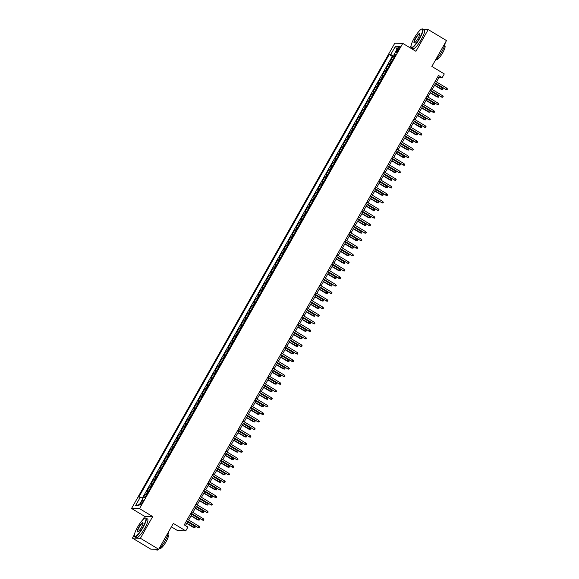 <?xml version="1.0" encoding="UTF-8"?>
<svg xmlns="http://www.w3.org/2000/svg" width="579" height="579" viewBox="0 0 579 579"><rect width="100%" height="100%" fill="white"/><g stroke="black" fill="none" stroke-linecap="round" stroke-linejoin="round"><path stroke-width="0.87" d="M142.412 502.579A2.794 0.601 -59 0 0 143.158 500.169A2.794 0.601 -59 0 0 141.03 502.55A2.794 0.601 -59 0 0 140.277 504.96A2.794 0.601 -59 0 0 142.412 502.579M171.37 526.861L177.775 530.719L185.765 530.878L187.9 527.1L184.245 524.9L438.498 75.509L442.153 77.709L444.288 73.931L431.862 66.447L446.496 40.581L428.214 29.58L423.51 29.486M134.386 534.634L132.425 538.108L150.706 549.102L158.697 549.268L140.407 538.267L152.697 516.555L139.532 508.63L131.542 508.471L144.707 516.388L142.76 519.841M139.532 508.63L402.76 43.374L394.777 43.215L131.542 508.471M420.984 29.435L420.224 29.42L419.449 30.788M411.076 45.582L409.896 47.666M132.425 538.108L140.407 538.267M391.86 61.142A3.496 0.42 -150.5 0 0 391.223 60.969L390.434 60.954L393.003 56.424L394.14 57.104M390.152 64.16A3.496 0.42 -150.5 0 0 389.515 63.994L388.726 63.972L389.87 64.66M388.726 63.972L386.164 68.503L386.953 68.525A3.496 0.42 -150.5 0 1 387.583 68.691M383.312 76.247A3.496 0.42 -150.5 0 0 382.676 76.073L381.887 76.059L384.456 71.528L385.592 72.216M379.035 83.796A3.496 0.42 -150.5 0 0 378.405 83.629L377.617 83.615L380.179 79.077L381.322 79.764M374.765 91.352A3.496 0.42 -150.5 0 0 374.128 91.178L373.346 91.164L375.909 86.633L377.045 87.32M370.495 98.9A3.496 0.42 -150.5 0 0 369.858 98.734L369.069 98.72L371.631 94.189L372.775 94.869M366.218 106.456A3.496 0.42 -150.5 0 0 365.588 106.29L364.799 106.268L367.361 101.738L368.497 102.425M361.947 114.012A3.496 0.42 -150.5 0 0 361.31 113.839L360.522 113.824L363.091 109.293L364.227 109.974M357.67 121.561A3.496 0.42 -150.5 0 0 357.04 121.395L356.251 121.373L358.814 116.842L359.957 117.53M353.4 129.117A3.496 0.42 -150.5 0 0 352.763 128.943L351.974 128.929L354.543 124.398L355.68 125.086M349.123 136.666A3.496 0.42 -150.5 0 0 348.493 136.499L347.704 136.485L350.266 131.947L351.41 132.634M344.852 144.222A3.496 0.42 -150.5 0 0 344.216 144.048L343.434 144.033L345.996 139.503L347.132 140.19M340.582 151.778A3.496 0.42 -150.5 0 0 339.945 151.604L339.156 151.589L341.719 147.059L342.862 147.739M336.305 159.326A3.496 0.42 -150.5 0 0 335.675 159.16L334.886 159.138L337.448 154.607L338.585 155.295M332.035 166.882A3.496 0.42 -150.5 0 0 331.398 166.709L330.609 166.694L333.178 162.163L334.315 162.844M327.757 174.431A3.496 0.42 -150.5 0 0 327.128 174.265L326.339 174.25L328.901 169.712L330.044 170.4M323.487 181.987A3.496 0.42 -150.5 0 0 322.85 181.813L322.062 181.799L324.631 177.268L325.767 177.956M319.21 189.536A3.496 0.42 -150.5 0 0 318.58 189.369L317.791 189.355L320.353 184.824L321.497 185.504M314.94 197.092A3.496 0.42 -150.5 0 0 314.303 196.918L313.521 196.903L316.083 192.373L317.22 193.06M310.67 204.648A3.496 0.42 -150.5 0 0 310.033 204.474L309.244 204.459L311.806 199.929L312.95 200.609M306.392 212.196A3.496 0.42 -150.5 0 0 305.763 212.03L304.974 212.008L307.536 207.477L308.672 208.165M302.122 219.752A3.496 0.42 -150.5 0 0 301.485 219.579L300.696 219.564L303.266 215.033L304.402 215.721M297.845 227.301A3.496 0.42 -150.5 0 0 297.215 227.134L296.426 227.12L298.988 222.582L300.132 223.27M293.575 234.857A3.496 0.42 -150.5 0 0 292.938 234.683L292.149 234.669L294.718 230.138L295.855 230.826M289.297 242.406A3.496 0.42 -150.5 0 0 288.668 242.239L287.879 242.225L290.441 237.694L291.584 238.374M285.027 249.962A3.496 0.42 -150.5 0 0 284.39 249.788L283.609 249.773L286.171 245.243L287.307 245.93M280.757 257.517A3.496 0.42 -150.5 0 0 280.12 257.344L279.331 257.329L281.893 252.799L283.037 253.479M276.48 265.066A3.496 0.42 -150.5 0 0 275.85 264.9L275.061 264.878L277.623 260.347L278.76 261.035M272.21 272.622A3.496 0.42 -150.5 0 0 271.573 272.448L270.784 272.434L273.353 267.903L274.489 268.591M267.932 280.171A3.496 0.42 -150.5 0 0 267.303 280.004L266.514 279.99L269.076 275.452L270.219 276.14M263.662 287.727A3.496 0.42 -150.5 0 0 263.025 287.553L262.236 287.539L264.806 283.008L265.942 283.696M259.385 295.276A3.496 0.42 -150.5 0 0 258.755 295.109L257.966 295.095L260.528 290.564L261.672 291.244M255.115 302.831A3.496 0.42 -150.5 0 0 254.485 302.665L253.696 302.643L256.258 298.113L257.394 298.8M250.845 310.387A3.496 0.42 -150.5 0 0 250.208 310.214L249.419 310.199L251.981 305.669L253.124 306.349M246.567 317.936A3.496 0.42 -150.5 0 0 245.937 317.77L245.149 317.748L247.711 313.217L248.847 313.905M242.297 325.492A3.496 0.42 -150.5 0 0 241.66 325.318L240.871 325.304L243.441 320.773L244.577 321.461M238.02 333.041A3.496 0.42 -150.5 0 0 237.39 332.874L236.601 332.86L239.163 328.322L240.307 329.01M233.75 340.597A3.496 0.42 -150.5 0 0 233.113 340.423L232.331 340.409L234.893 335.878L236.029 336.565M229.472 348.145A3.496 0.42 -150.5 0 0 228.843 347.979L228.054 347.965L230.616 343.434L231.759 344.114M225.202 355.701A3.496 0.42 -150.5 0 0 224.572 355.535L223.784 355.513L226.346 350.983L227.482 351.67M220.932 363.257A3.496 0.42 -150.5 0 0 220.295 363.084L219.506 363.069L222.068 358.539L223.212 359.219M216.655 370.806A3.496 0.42 -150.5 0 0 216.025 370.64L215.236 370.625L217.798 366.087L218.934 366.775M212.384 378.362A3.496 0.42 -150.5 0 0 211.748 378.188L210.959 378.174L213.528 373.643L214.664 374.331M208.107 385.911A3.496 0.42 -150.5 0 0 207.477 385.744L206.689 385.73L209.251 381.199L210.394 381.879M203.837 393.467A3.496 0.42 -150.5 0 0 203.2 393.293L202.418 393.279L204.98 388.748L206.117 389.435M199.56 401.023A3.496 0.42 -150.5 0 0 198.93 400.849L198.141 400.834L200.703 396.304L201.847 396.984M195.289 408.571A3.496 0.42 -150.5 0 0 194.66 408.405L193.871 408.383L196.433 403.853L197.569 404.54M191.019 416.127A3.496 0.42 -150.5 0 0 190.382 415.954L189.594 415.939L192.156 411.408L193.299 412.089M186.742 423.676A3.496 0.42 -150.5 0 0 186.112 423.51L185.323 423.495L187.886 418.957L189.022 419.645M182.472 431.232A3.496 0.42 -150.5 0 0 181.835 431.058L181.046 431.044L183.615 426.513L184.752 427.201M178.194 438.781A3.496 0.42 -150.5 0 0 177.565 438.614L176.776 438.6L179.338 434.069L180.482 434.749M173.924 446.337A3.496 0.42 -150.5 0 0 173.287 446.163L172.506 446.148L175.068 441.618L176.204 442.305M169.647 453.893A3.496 0.42 -150.5 0 0 169.017 453.719L168.228 453.704L170.791 449.174L171.934 449.854M165.377 461.441A3.496 0.42 -150.5 0 0 164.747 461.275L163.958 461.253L166.52 456.722L167.657 457.41M161.107 468.997A3.496 0.42 -150.5 0 0 160.47 468.824L159.681 468.809L162.25 464.278L163.387 464.966M156.829 476.546A3.496 0.42 -150.5 0 0 156.2 476.379L155.411 476.365L157.973 471.827L159.109 472.515M152.559 484.102A3.496 0.42 -150.5 0 0 151.922 483.928L151.133 483.914L153.703 479.383L154.839 480.071M148.282 491.651A3.496 0.42 -150.5 0 0 147.652 491.484L146.863 491.47L149.425 486.939L150.569 487.619M397.911 48.549L396.97 50.207A2.707 0.586 -59 0 0 396.246 52.544A2.707 0.586 -59 0 0 398.309 50.235L399.249 48.571A2.707 0.586 -59 0 0 399.98 46.24A2.707 0.586 -59 0 0 397.911 48.549L398.924 49.157M146.574 494.676A3.496 0.42 29.5 0 0 145.944 494.502L145.155 494.488L143.592 497.252L145.097 497.289L395.508 54.687L393.995 54.658L395.03 55.533M143.585 497.252L138.888 505.561L135.609 505.496L140.306 497.187L138.794 497.158L389.204 54.556L390.716 54.592L395.414 46.284L398.699 46.349L393.995 54.658M393.003 56.424L392.28 56.409L142.354 498.15M149.425 486.939L150.214 486.953A3.496 0.42 29.5 0 1 150.851 487.12M153.703 479.383L154.492 479.398A3.496 0.42 29.5 0 1 155.121 479.571M157.973 471.827L158.762 471.849A3.496 0.42 29.5 0 1 159.391 472.015M162.25 464.278L163.032 464.293A3.496 0.42 29.5 0 1 163.669 464.467M166.52 456.722L167.309 456.737A3.496 0.42 29.5 0 1 167.939 456.911M170.791 449.174L171.579 449.188A3.496 0.42 29.5 0 1 172.216 449.355M175.068 441.618L175.857 441.632A3.496 0.42 29.5 0 1 176.486 441.806M179.338 434.069L180.127 434.084A3.496 0.42 29.5 0 1 180.764 434.25M183.615 426.513L184.404 426.528A3.496 0.42 29.5 0 1 185.034 426.701M187.886 418.957L188.674 418.979A3.496 0.42 29.5 0 1 189.304 419.145M192.156 411.408L192.945 411.423A3.496 0.42 29.5 0 1 193.581 411.597M196.433 403.853L197.222 403.867A3.496 0.42 29.5 0 1 197.852 404.041M200.703 396.304L201.492 396.318A3.496 0.42 29.5 0 1 202.129 396.485M204.98 388.748L205.769 388.762A3.496 0.42 29.5 0 1 206.399 388.936M209.251 381.199L210.039 381.214A3.496 0.42 29.5 0 1 210.676 381.38M213.528 373.643L214.31 373.658A3.496 0.42 29.5 0 1 214.947 373.831M217.798 366.087L218.587 366.109A3.496 0.42 29.5 0 1 219.217 366.275M222.068 358.539L222.857 358.553A3.496 0.42 29.5 0 1 223.494 358.727M226.346 350.983L227.134 350.997A3.496 0.42 29.5 0 1 227.764 351.171M230.616 343.434L231.405 343.448A3.496 0.42 29.5 0 1 232.041 343.615M234.893 335.878L235.682 335.892A3.496 0.42 29.5 0 1 236.312 336.066M239.163 328.322L239.952 328.344A3.496 0.42 29.5 0 1 240.589 328.51M243.441 320.773L244.222 320.788A3.496 0.42 29.5 0 1 244.859 320.961M247.711 313.217L248.5 313.239A3.496 0.42 29.5 0 1 249.129 313.405M251.981 305.669L252.77 305.683A3.496 0.42 29.5 0 1 253.407 305.85M256.258 298.113L257.047 298.127A3.496 0.42 29.5 0 1 257.677 298.301M260.528 290.564L261.317 290.578A3.496 0.42 29.5 0 1 261.954 290.745M264.806 283.008L265.595 283.022A3.496 0.42 29.5 0 1 266.224 283.196M269.076 275.452L269.865 275.474A3.496 0.42 29.5 0 1 270.502 275.64M273.353 267.903L274.135 267.918A3.496 0.42 29.5 0 1 274.772 268.091M277.623 260.347L278.412 260.362A3.496 0.42 29.5 0 1 279.042 260.536M281.893 252.799L282.682 252.813A3.496 0.42 29.5 0 1 283.319 252.98M286.171 245.243L286.96 245.257A3.496 0.42 29.5 0 1 287.589 245.431M290.441 237.694L291.23 237.708A3.496 0.42 29.5 0 1 291.867 237.875M294.718 230.138L295.507 230.153A3.496 0.42 29.5 0 1 296.137 230.326M298.988 222.582L299.777 222.604A3.496 0.42 29.5 0 1 300.414 222.77M303.266 215.033L304.047 215.048A3.496 0.42 29.5 0 1 304.684 215.222M307.536 207.477L308.325 207.492A3.496 0.42 29.5 0 1 308.954 207.666M311.806 199.929L312.595 199.943A3.496 0.42 29.5 0 1 313.232 200.11M316.083 192.373L316.872 192.387A3.496 0.42 29.5 0 1 317.502 192.561M320.353 184.824L321.142 184.839A3.496 0.42 29.5 0 1 321.779 185.005M324.631 177.268L325.42 177.283A3.496 0.42 29.5 0 1 326.049 177.456M328.901 169.712L329.69 169.734A3.496 0.42 29.5 0 1 330.327 169.9M333.178 162.163L333.96 162.178A3.496 0.42 29.5 0 1 334.597 162.352M337.448 154.607L338.237 154.622A3.496 0.42 29.5 0 1 338.867 154.796M341.719 147.059L342.507 147.073A3.496 0.42 29.5 0 1 343.144 147.24M345.996 139.503L346.785 139.517A3.496 0.42 29.5 0 1 347.414 139.691M350.266 131.947L351.055 131.969A3.496 0.42 29.5 0 1 351.692 132.135M354.543 124.398L355.332 124.413A3.496 0.42 29.5 0 1 355.962 124.586M358.814 116.842L359.602 116.864A3.496 0.42 29.5 0 1 360.239 117.03M363.091 109.293L363.873 109.308A3.496 0.42 29.5 0 1 364.509 109.474M367.361 101.738L368.15 101.752A3.496 0.42 29.5 0 1 368.78 101.926M371.631 94.189L372.42 94.203A3.496 0.42 29.5 0 1 373.057 94.37M375.909 86.633L376.697 86.647A3.496 0.42 29.5 0 1 377.327 86.821M380.179 79.077L380.968 79.099A3.496 0.42 29.5 0 1 381.604 79.265M384.456 71.528L385.245 71.543A3.496 0.42 29.5 0 1 385.875 71.716M394.994 55.497L394.509 56.366L390.716 54.592M185.765 530.878L173.331 523.402L158.697 549.268M402.76 43.374L415.925 51.292L428.214 29.58M436.486 81.928L438.918 77.637L442.153 77.709M185.454 525.631L187.777 521.527M188.645 520L192.054 513.971M192.916 512.444L196.324 506.422M197.186 504.895L200.595 498.866M201.463 497.339L204.872 491.318M205.733 489.791L209.142 483.762M210.011 482.235L213.419 476.213M214.281 474.679L217.69 468.657M218.558 467.13L221.967 461.101M222.828 459.574L226.237 453.552M227.098 452.025L230.507 445.996M231.376 444.469L234.784 438.448M235.646 436.921L239.055 430.892M239.923 429.365L243.332 423.343M244.193 421.809L247.602 415.787M248.471 414.26L251.879 408.231M252.741 406.704L256.15 400.682M257.011 399.155L260.42 393.127M261.288 391.599L264.697 385.578M265.558 384.051L268.967 378.022M269.836 376.495L273.245 370.473M274.106 368.939L277.515 362.917M278.383 361.39L281.792 355.361M282.653 353.834L286.062 347.813M286.923 346.285L290.332 340.257M291.201 338.729L294.61 332.708M295.471 331.174L298.88 325.152M299.748 323.625L303.157 317.596M304.018 316.069L307.427 310.047M308.296 308.52L311.705 302.491M312.566 300.964L315.975 294.943M316.836 293.415L320.245 287.387M321.113 285.86L324.522 279.838M325.384 278.304L328.792 272.282M329.661 270.755L333.07 264.726M333.931 263.199L337.34 257.177M338.208 255.65L341.61 249.621M342.478 248.094L345.887 242.073M346.749 240.546L350.157 234.517M351.026 232.99L354.435 226.968M355.296 225.434L358.705 219.412M359.573 217.885L362.982 211.856M363.844 210.329L367.252 204.307M368.121 202.78L371.523 196.751M372.391 195.224L375.8 189.203M376.661 187.676L380.07 181.647M380.939 180.12L384.347 174.098M385.209 172.564L388.618 166.542M389.486 165.015L392.895 158.986M393.756 157.459L397.165 151.437M398.034 149.91L401.435 143.882M402.304 142.354L405.713 136.333M406.574 134.806L409.983 128.777M410.851 127.25L414.26 121.221M415.121 119.694L418.53 113.672M419.399 112.145L422.808 106.116M423.669 104.589L427.078 98.568M427.939 97.04L431.348 91.012M432.216 89.484L435.625 83.463M437.702 76.913L438.918 77.637M392.28 56.409L389.204 54.556M145.155 494.488L146.292 495.175M140.306 497.187L142.926 498.418M396.854 49.606L395.414 46.284M135.609 505.496L139.409 504.635M152.697 516.555L144.707 516.388M434.409 82.732L445.996 89.47L434.503 82.558M446.764 88.117L447.458 88.985L447.031 89.738L445.996 89.47L446.764 88.117L435.278 81.205M447.031 89.738L445.606 89.463M442.443 88.022L443.138 88.898L442.711 89.651L441.285 89.376L442.443 88.022L435.43 83.803M442.711 89.651L434.663 85.164M441.285 89.376L434.568 85.33M419.464 38.272A10.661 2.302 -59 0 0 421.758 29.044A10.661 2.302 -59 0 0 414.202 38.163A10.661 2.302 -59 0 0 411.032 46.87A10.661 2.302 -59 0 0 419.464 38.272M421.758 29.044L422.098 28.95A10.929 2.359 121 0 1 422.684 28.986A10.929 2.359 121 0 1 419.753 38.402A10.929 2.359 121 0 1 411.423 47.71A10.929 2.359 121 0 1 411.112 47.21L411.032 46.87M418.147 38.243A5.334 1.151 121 0 1 414.369 42.803A5.334 1.151 121 0 1 415.519 38.192A5.334 1.151 121 0 1 419.732 33.893A5.334 1.151 121 0 1 418.147 38.243M419.753 34.096A5.073 1.093 -59 0 0 419.666 34.009A5.073 1.093 -59 0 0 415.802 38.323A5.073 1.093 -59 0 0 414.441 42.694A5.073 1.093 -59 0 0 414.557 42.73M445.113 43.02A10.929 2.359 121 0 1 441.835 51.69A10.929 2.359 121 0 1 435.336 60.303M444.6 45.741L444.875 45.907A7.867 1.701 121 0 1 442.761 52.689A7.867 1.701 121 0 1 436.769 59.391L436.486 59.224M422.684 28.986L424.291 29.956A10.929 2.359 121 0 1 421.36 39.372A10.929 2.359 121 0 1 413.03 48.679L411.423 47.71M142.774 527.317A10.661 2.302 -59 0 0 145.068 518.089A10.661 2.302 -59 0 0 137.512 527.216A10.661 2.302 -59 0 0 134.342 535.915A10.661 2.302 -59 0 0 142.774 527.317M145.068 518.089L145.409 518.002A10.929 2.359 121 0 1 145.995 518.039A10.929 2.359 121 0 1 143.064 527.455A10.929 2.359 121 0 1 134.726 536.762A10.929 2.359 121 0 1 134.422 536.263L134.342 535.915M141.457 527.295A5.334 1.151 121 0 1 137.679 531.855A5.334 1.151 121 0 1 138.822 527.237A5.334 1.151 121 0 1 143.042 522.946A5.334 1.151 121 0 1 141.457 527.295M143.064 523.141A5.073 1.093 -59 0 0 142.977 523.054A5.073 1.093 -59 0 0 139.112 527.375A5.073 1.093 -59 0 0 137.751 531.746A5.073 1.093 -59 0 0 137.867 531.775M168.424 532.065A10.929 2.359 121 0 1 165.145 540.743A10.929 2.359 121 0 1 156.815 550.05L155.404 549.203M167.91 534.793L168.185 534.96A7.867 1.701 121 0 1 166.072 541.741A7.867 1.701 121 0 1 160.079 548.443L159.797 548.27M145.995 518.039L147.602 519.001A10.929 2.359 121 0 1 144.67 528.424A10.929 2.359 121 0 1 136.34 537.732L134.726 536.762M430.139 90.281L441.719 97.026L430.233 90.114M442.494 95.665L443.181 96.541L442.754 97.294L441.719 97.026L442.494 95.665L431 88.753M442.754 97.294L441.336 97.019M425.862 97.837L437.449 104.582L425.963 97.67M438.216 103.221L438.911 104.09L438.484 104.85L437.449 104.582L438.216 103.221L426.73 96.309M438.484 104.85L437.058 104.567M421.592 105.385L433.172 112.131L421.686 105.219M433.946 110.77L434.634 111.646L434.207 112.398L433.172 112.131L433.946 110.77L422.453 103.858M434.207 112.398L432.788 112.123M417.321 112.941L428.901 119.687L417.416 112.775M429.669 118.326L430.363 119.194L429.936 119.954L428.901 119.687L429.669 118.326L418.183 111.414M429.936 119.954L428.511 119.679M438.173 95.578L438.868 96.454L438.441 97.207L437.015 96.932L438.173 95.578L431.16 91.359M438.441 97.207L430.385 92.72M437.015 96.932L430.291 92.886M433.903 103.134L434.59 104.003L434.163 104.763L432.745 104.481L433.903 103.134L426.882 98.908M434.163 104.763L426.115 100.268M432.745 104.481L426.021 100.435M429.625 110.683L430.32 111.559L429.893 112.312L428.467 112.037L429.625 110.683L422.612 106.464M429.893 112.312L421.838 107.824M428.467 112.037L421.744 107.991M425.355 118.239L426.05 119.108L425.616 119.867L424.197 119.592L425.355 118.239L418.335 114.02M425.616 119.867L417.568 115.373M424.197 119.592L417.473 115.547M413.044 120.497L424.631 127.235L413.138 120.323M425.399 125.875L426.093 126.75L425.666 127.503L424.631 127.235L425.399 125.875L413.913 118.963M425.666 127.503L424.241 127.228M421.078 125.788L421.773 126.663L421.346 127.416L419.92 127.141L421.078 125.788L414.065 121.568M421.346 127.416L413.297 122.929M419.92 127.141L413.196 123.095M408.774 128.046L420.354 134.791L408.868 127.879M421.121 133.431L421.816 134.306L421.389 135.059L420.354 134.791L421.121 133.431L409.635 126.519M421.389 135.059L419.963 134.784M416.808 133.344L417.502 134.212L417.075 134.972L415.65 134.697L416.808 133.344L409.787 129.124M417.075 134.972L409.02 130.485M415.65 134.697L408.926 130.651M404.497 135.602L416.084 142.34L404.591 135.428M416.851 140.987L417.546 141.855L417.119 142.608L416.084 142.34L416.851 140.987L405.365 134.075M417.119 142.608L415.693 142.333M412.53 140.9L413.225 141.768L412.798 142.521L411.372 142.246L412.53 140.9L405.517 136.673M412.798 142.521L404.75 138.034M411.372 142.246L404.656 138.2M400.227 143.151L411.807 149.896L400.321 142.984M412.581 148.535L413.268 149.411L412.841 150.164L411.807 149.896L412.581 148.535L401.088 141.623M412.841 150.164L411.423 149.889M408.26 148.448L408.955 149.324L408.528 150.077L407.102 149.802L408.26 148.448L401.247 144.229M408.528 150.077L400.473 145.59M407.102 149.802L400.379 145.756M395.949 150.706L407.536 157.452L396.05 150.54M408.304 156.091L408.998 156.96L408.571 157.72L407.536 157.452L408.304 156.091L396.818 149.179M408.571 157.72L407.146 157.437M403.99 156.004L404.678 156.873L404.251 157.633L402.832 157.35L403.99 156.004L396.97 151.778M404.251 157.633L396.202 153.138M402.832 157.35L396.108 153.312M391.679 158.262L403.259 165.001L391.773 158.089M404.033 163.64L404.721 164.516L404.294 165.268L403.259 165.001L404.033 163.64L392.54 156.728M404.294 165.268L402.875 164.993M399.713 163.553L400.407 164.429L399.98 165.181L398.555 164.906L399.713 163.553L392.7 159.334M399.98 165.181L391.925 160.694M398.555 164.906L391.831 160.861M387.409 165.811L398.989 172.556L387.503 165.645M399.756 171.196L400.451 172.064L400.024 172.824L398.989 172.556L399.756 171.196L388.27 164.284M400.024 172.824L398.598 172.549M395.443 171.109L396.137 171.977L395.71 172.737L394.285 172.462L395.443 171.109L388.422 166.89M395.71 172.737L387.655 168.243M394.285 172.462L387.561 168.417M383.132 173.367L394.719 180.105L383.226 173.193M395.486 178.745L396.181 179.62L395.754 180.373L394.719 180.105L395.486 178.745L384 171.84M395.754 180.373L394.328 180.098M391.165 178.658L391.86 179.533L391.433 180.286L390.007 180.011L391.165 178.658L384.152 174.438M391.433 180.286L383.385 175.799M390.007 180.011L383.284 175.965M378.861 180.916L390.441 187.661L378.956 180.749M391.209 186.3L391.903 187.176L391.476 187.929L390.441 187.661L391.209 186.3L379.723 179.389M391.476 187.929L390.051 187.654M386.895 186.214L387.59 187.089L387.163 187.842L385.737 187.567L386.895 186.214L379.875 181.994M387.163 187.842L379.107 183.355M385.737 187.567L379.013 183.521M374.584 188.472L386.171 195.21L374.678 188.305M386.938 193.856L387.633 194.725L387.206 195.485L386.171 195.21L386.938 193.856L375.453 186.945M387.206 195.485L385.78 195.203M382.618 193.77L383.312 194.638L382.885 195.391L381.46 195.116L382.618 193.77L375.605 189.543M382.885 195.391L374.837 190.904M381.46 195.116L374.743 191.07M370.314 196.02L381.894 202.766L370.408 195.854M382.668 201.405L383.356 202.281L382.929 203.034L381.894 202.766L382.668 201.405L371.175 194.493M382.929 203.034L381.51 202.759M378.348 201.318L379.042 202.194L378.615 202.947L377.19 202.672L378.348 201.318L371.334 197.099M378.615 202.947L370.56 198.459M377.19 202.672L370.466 198.626M366.037 203.576L377.624 210.322L366.138 203.41M378.391 208.961L379.086 209.83L378.659 210.59L377.624 210.322L378.391 208.961L366.905 202.049M378.659 210.59L377.233 210.315M374.077 208.874L374.765 209.743L374.338 210.503L372.919 210.22L374.077 208.874L367.057 204.648M374.338 210.503L366.29 206.008M372.919 210.22L366.196 206.182M361.766 211.132L373.346 217.87L361.861 210.959M374.121 216.51L374.808 217.386L374.381 218.138L373.346 217.87L374.121 216.51L362.628 209.598M374.381 218.138L372.963 217.863M369.8 216.423L370.495 217.299L370.068 218.051L368.642 217.776L369.8 216.423L362.787 212.203M370.068 218.051L362.013 213.564M368.642 217.776L361.918 213.731M357.496 218.681L369.076 225.426L357.59 218.515M369.843 224.066L370.538 224.934L370.111 225.694L369.076 225.426L369.843 224.066L358.358 217.154M370.111 225.694L368.685 225.419M365.53 223.979L366.225 224.847L365.798 225.607L364.372 225.332L365.53 223.979L358.51 219.759M365.798 225.607L357.742 221.113M364.372 225.332L357.648 221.287M353.219 226.237L364.806 232.975L353.313 226.063M365.573 231.622L366.268 232.49L365.841 233.243L364.806 232.975L365.573 231.622L354.087 224.71M365.841 233.243L364.415 232.968M361.253 231.528L361.947 232.403L361.52 233.156L360.095 232.881L361.253 231.528L354.239 227.308M361.52 233.156L353.472 228.669M360.095 232.881L353.371 228.835M348.949 233.786L360.529 240.531L349.043 233.619M361.296 239.17L361.991 240.046L361.564 240.799L360.529 240.531L361.296 239.17L349.81 232.259M361.564 240.799L360.138 240.524M356.982 239.084L357.677 239.959L357.25 240.712L355.824 240.437L356.982 239.084L349.962 234.864M357.25 240.712L349.195 236.225M355.824 240.437L349.101 236.391M344.671 241.342L356.259 248.08L344.766 241.175M357.026 246.726L357.721 247.595L357.294 248.355L356.259 248.08L357.026 246.726L345.54 239.815M357.294 248.355L355.868 248.073M352.705 246.64L353.4 247.508L352.973 248.261L351.547 247.986L352.705 246.64L345.692 242.413M352.973 248.261L344.925 243.773M351.547 247.986L344.831 243.94M340.401 248.89L351.981 255.636L340.495 248.724M352.756 254.275L353.443 255.151L353.016 255.904L351.981 255.636L352.756 254.275L341.263 247.363M353.016 255.904L351.598 255.629M348.435 254.188L349.13 255.064L348.703 255.817L347.277 255.542L348.435 254.188L341.422 249.969M348.703 255.817L340.647 251.329M347.277 255.542L340.553 251.496M336.124 256.446L347.711 263.192L336.225 256.28M348.478 261.831L349.173 262.7L348.746 263.459L347.711 263.192L348.478 261.831L336.992 254.919M348.746 263.459L347.32 263.184M344.165 261.744L344.852 262.613L344.425 263.373L343.007 263.09L344.165 261.744L337.144 257.517M344.425 263.373L336.377 258.878M343.007 263.09L336.283 259.052M331.854 264.002L343.434 270.74L331.948 263.829M344.208 269.38L344.903 270.255L344.469 271.008L343.434 270.74L344.208 269.38L332.715 262.468M344.469 271.008L343.05 270.733M339.887 269.293L340.582 270.169L340.155 270.921L338.729 270.646L339.887 269.293L332.874 265.073M340.155 270.921L332.1 266.434M338.729 270.646L332.006 266.601M327.584 271.551L339.164 278.296L327.678 271.385M339.931 276.936L340.626 277.804L340.199 278.564L339.164 278.296L339.931 276.936L328.445 270.024M340.199 278.564L338.773 278.289M323.306 279.107L334.894 285.845L323.4 278.933M335.661 284.492L336.356 285.36L335.929 286.113L334.894 285.845L335.661 284.492L324.175 277.58M335.929 286.113L334.503 285.838M319.036 286.656L330.616 293.401L319.13 286.489M331.383 292.04L332.078 292.916L331.651 293.669L330.616 293.401L331.383 292.04L319.897 285.129M331.651 293.669L330.225 293.394M335.617 276.849L336.312 277.717L335.885 278.477L334.459 278.202L335.617 276.849L328.597 272.629M335.885 278.477L327.83 273.983M334.459 278.202L327.736 274.156M331.34 284.398L332.035 285.273L331.608 286.026L330.182 285.751L331.34 284.398L324.327 280.178M331.608 286.026L323.56 281.539M330.182 285.751L323.458 281.705M327.07 291.954L327.765 292.829L327.338 293.582L325.912 293.307L327.07 291.954L320.049 287.734M327.338 293.582L319.282 289.095M325.912 293.307L319.188 289.261M314.759 294.212L326.346 300.957L314.853 294.045M327.113 299.596L327.808 300.465L327.381 301.225L326.346 300.957L327.113 299.596L315.627 292.684M327.381 301.225L325.955 300.942M322.793 299.509L323.487 300.378L323.06 301.138L321.642 300.856L322.793 299.509L315.779 295.283M323.06 301.138L315.012 296.643M321.642 300.856L314.918 296.81M310.489 301.76L322.069 308.506L310.583 301.594M322.843 307.145L323.531 308.021L323.104 308.773L322.069 308.506L322.843 307.145L311.35 300.233M323.104 308.773L321.685 308.498M318.522 307.058L319.217 307.934L318.79 308.687L317.364 308.412L318.522 307.058L311.509 302.839M318.79 308.687L310.735 304.199M317.364 308.412L310.641 304.366M306.211 309.316L317.799 316.062L306.313 309.15M318.566 314.701L319.261 315.569L318.834 316.329L317.799 316.062L318.566 314.701L307.08 307.789M318.834 316.329L317.408 316.054M314.252 314.614L314.94 315.483L314.513 316.243L313.094 315.968L314.252 314.614L307.232 310.395M314.513 316.243L306.465 311.748M313.094 315.968L306.371 311.922M301.941 316.872L313.521 323.61L302.035 316.699M314.296 322.25L314.99 323.125L314.556 323.878L313.521 323.61L314.296 322.25L302.803 315.338M314.556 323.878L313.138 323.603M309.975 322.163L310.67 323.039L310.243 323.791L308.817 323.516L309.975 322.163L302.962 317.943M310.243 323.791L302.187 319.304M308.817 323.516L302.093 319.47M297.671 324.421L309.251 331.166L297.765 324.254M310.018 329.806L310.713 330.681L310.286 331.434L309.251 331.166L310.018 329.806L298.532 322.894M310.286 331.434L308.86 331.159M305.705 329.719L306.4 330.587L305.973 331.347L304.547 331.072L305.705 329.719L298.684 325.499M305.973 331.347L297.917 326.853M304.547 331.072L297.823 327.026M293.394 331.977L304.981 338.715L293.488 331.803M305.748 337.362L306.443 338.23L306.016 338.983L304.981 338.715L305.748 337.362L294.262 330.45M306.016 338.983L304.59 338.708M301.427 337.267L302.122 338.143L301.695 338.896L300.269 338.621L301.427 337.267L294.414 333.048M301.695 338.896L293.647 334.409M300.269 338.621L293.546 334.575M289.124 339.526L300.704 346.271L289.218 339.359M301.471 344.91L302.166 345.786L301.739 346.539L300.704 346.271L301.471 344.91L289.985 337.998M301.739 346.539L300.313 346.264M297.157 344.823L297.852 345.699L297.425 346.452L295.999 346.177L297.157 344.823L290.137 340.604M297.425 346.452L289.37 341.965M295.999 346.177L289.276 342.131M284.846 347.082L296.434 353.827L284.94 346.915M297.201 352.466L297.896 353.335L297.468 354.095L296.434 353.827L297.201 352.466L285.715 345.554M297.468 354.095L296.043 353.812M292.88 352.379L293.575 353.248L293.148 354.008L291.729 353.726L292.88 352.379L285.867 348.153M293.148 354.008L285.1 349.513M291.729 353.726L285.006 349.687M280.576 354.63L292.156 361.376L280.67 354.464M292.931 360.015L293.618 360.891L293.191 361.643L292.156 361.376L292.931 360.015L281.437 353.103M293.191 361.643L291.773 361.368M288.61 359.928L289.305 360.804L288.878 361.557L287.452 361.282L288.61 359.928L281.597 355.709M288.878 361.557L280.822 357.069M287.452 361.282L280.728 357.236M276.299 362.186L287.886 368.932L276.4 362.02M288.653 367.571L289.348 368.439L288.921 369.199L287.886 368.932L288.653 367.571L277.167 360.659M288.921 369.199L287.495 368.924M284.34 367.484L285.027 368.353L284.6 369.113L283.182 368.837L284.34 367.484L277.319 363.265M284.6 369.113L276.552 364.618M283.182 368.837L276.458 364.792M272.029 369.742L283.609 376.48L272.123 369.568M284.383 375.12L285.078 375.995L284.644 376.748L283.609 376.48L284.383 375.12L272.89 368.215M284.644 376.748L283.225 376.473M280.062 375.033L280.757 375.909L280.33 376.661L278.904 376.386L280.062 375.033L273.049 370.813M280.33 376.661L272.275 372.174M278.904 376.386L272.181 372.34M267.759 377.291L279.339 384.036L267.853 377.124M280.106 382.676L280.801 383.551L280.374 384.304L279.339 384.036L280.106 382.676L268.62 375.764M280.374 384.304L278.948 384.029M275.792 382.589L276.487 383.457L276.06 384.217L274.634 383.942L275.792 382.589L268.772 378.369M276.06 384.217L268.005 379.73M274.634 383.942L267.911 379.896M263.481 384.847L275.068 391.585L263.575 384.68M275.836 390.232L276.53 391.1L276.103 391.853L275.068 391.585L275.836 390.232L264.35 383.32M276.103 391.853L274.678 391.578M271.515 390.145L272.21 391.013L271.783 391.766L270.357 391.491L271.515 390.145L264.502 385.918M271.783 391.766L263.734 387.279M270.357 391.491L263.633 387.445M259.211 392.396L270.791 399.141L259.305 392.229M271.558 397.78L272.253 398.656L271.826 399.409L270.791 399.141L271.558 397.78L260.072 390.868M271.826 399.409L270.4 399.134M267.245 397.693L267.939 398.569L267.512 399.322L266.087 399.047L267.245 397.693L260.224 393.474M267.512 399.322L259.457 394.835M266.087 399.047L259.363 395.001M254.934 399.951L266.521 406.697L255.028 399.785M267.288 405.336L267.983 406.205L267.556 406.965L266.521 406.697L267.288 405.336L255.802 398.424M267.556 406.965L266.13 406.69M262.967 405.249L263.662 406.118L263.235 406.878L261.817 406.596L262.967 405.249L255.954 401.023M263.235 406.878L255.187 402.383M261.817 406.596L255.093 402.557M250.664 407.507L262.244 414.246L250.758 407.334M263.018 412.885L263.706 413.761L263.279 414.513L262.244 414.246L263.018 412.885L251.525 405.973M263.279 414.513L261.86 414.238M258.697 412.798L259.392 413.674L258.965 414.426L257.539 414.151L258.697 412.798L251.684 408.579M258.965 414.426L250.91 409.939M257.539 414.151L250.816 410.106M246.386 415.056L257.973 421.801L246.488 414.89M258.741 420.441L259.435 421.309L259.008 422.069L257.973 421.801L258.741 420.441L247.255 413.529M259.008 422.069L257.583 421.794M254.427 420.354L255.115 421.223L254.688 421.982L253.269 421.707L254.427 420.354L247.407 416.135M254.688 421.982L246.64 417.488M253.269 421.707L246.545 417.662M242.116 422.612L253.696 429.35L242.21 422.438M254.471 427.99L255.165 428.865L254.731 429.618L253.696 429.35L254.471 427.99L242.977 421.085M254.731 429.618L253.312 429.343M250.15 427.903L250.845 428.778L250.417 429.531L248.992 429.256L250.15 427.903L243.137 423.683M250.417 429.531L242.362 425.044M248.992 429.256L242.268 425.21M237.846 430.161L249.426 436.906L237.94 429.994M250.193 435.546L250.888 436.421L250.461 437.174L249.426 436.906L250.193 435.546L238.707 428.634M250.461 437.174L249.035 436.899M245.88 435.459L246.574 436.334L246.147 437.087L244.722 436.812L245.88 435.459L238.859 431.239M246.147 437.087L238.092 432.6M244.722 436.812L237.998 432.766M233.569 437.717L245.156 444.455L233.663 437.55M245.923 443.101L246.618 443.97L246.191 444.73L245.156 444.455L245.923 443.101L234.437 436.19M246.191 444.73L244.765 444.448M241.602 443.015L242.297 443.883L241.87 444.636L240.444 444.361L241.602 443.015L234.589 438.788M241.87 444.636L233.822 440.149M240.444 444.361L233.721 440.315M229.298 445.265L240.878 452.011L229.393 445.099M241.646 450.65L242.34 451.526L241.913 452.279L240.878 452.011L241.646 450.65L230.16 443.738M241.913 452.279L240.488 452.004M237.332 450.563L238.027 451.439L237.6 452.192L236.174 451.917L237.332 450.563L230.312 446.344M237.6 452.192L229.545 447.705M236.174 451.917L229.45 447.871M225.021 452.821L236.608 459.567L225.115 452.655M237.376 458.206L238.07 459.075L237.643 459.835L236.608 459.567L237.376 458.206L225.89 451.294M237.643 459.835L236.218 459.56M233.055 458.119L233.75 458.988L233.323 459.748L231.904 459.465L233.055 458.119L226.042 453.893M233.323 459.748L225.274 455.253M231.904 459.465L225.18 455.427M220.751 460.377L232.331 467.115L220.845 460.204M233.105 465.755L233.793 466.631L233.366 467.383L232.331 467.115L233.105 465.755L221.612 458.843M233.366 467.383L231.947 467.108M228.785 465.668L229.479 466.544L229.052 467.296L227.627 467.021L228.785 465.668L221.771 461.449M229.052 467.296L220.997 462.809M227.627 467.021L220.903 462.976M216.474 467.926L228.061 474.671L216.575 467.76M228.828 473.311L229.523 474.179L229.096 474.939L228.061 474.671L228.828 473.311L217.342 466.399M229.096 474.939L227.67 474.664M224.514 473.224L225.202 474.092L224.775 474.852L223.356 474.577L224.514 473.224L217.494 469.004M224.775 474.852L216.727 470.358M223.356 474.577L216.633 470.532M212.203 475.482L223.784 482.22L212.298 475.308M224.558 480.867L225.253 481.735L224.826 482.488L223.784 482.22L224.558 480.867L213.065 473.955M224.826 482.488L223.4 482.213M220.237 480.773L220.932 481.648L220.505 482.401L219.079 482.126L220.237 480.773L213.224 476.553M220.505 482.401L212.45 477.914M219.079 482.126L212.355 478.08M207.933 483.031L219.513 489.776L208.027 482.864M220.281 488.415L220.975 489.291L220.548 490.044L219.513 489.776L220.281 488.415L208.795 481.504M220.548 490.044L219.123 489.769M215.967 488.329L216.662 489.204L216.235 489.957L214.809 489.682L215.967 488.329L208.947 484.109M216.235 489.957L208.179 485.47M214.809 489.682L208.085 485.636M203.656 490.587L215.243 497.332L203.75 490.42M216.01 495.971L216.705 496.84L216.278 497.6L215.243 497.332L216.01 495.971L204.525 489.06M216.278 497.6L214.852 497.318M211.69 495.885L212.384 496.753L211.957 497.506L210.532 497.231L211.69 495.885L204.677 491.658M211.957 497.506L203.909 493.019M210.532 497.231L203.808 493.185M199.386 498.135L210.966 504.881L199.48 497.969M211.733 503.52L212.428 504.396L212.001 505.149L210.966 504.881L211.733 503.52L200.247 496.608M212.001 505.149L210.575 504.874M207.42 503.433L208.114 504.309L207.687 505.062L206.262 504.787L207.42 503.433L200.399 499.214M207.687 505.062L199.632 500.574M206.262 504.787L199.538 500.741M195.109 505.691L206.696 512.437L195.203 505.525M207.463 511.076L208.158 511.945L207.731 512.704L206.696 512.437L207.463 511.076L195.977 504.164M207.731 512.704L206.305 512.429M203.149 510.989L203.837 511.858L203.41 512.618L201.991 512.343L203.149 510.989L196.129 506.763M203.41 512.618L195.362 508.123M201.991 512.343L195.268 508.297M190.838 513.247L202.418 519.985L190.932 513.074M203.193 518.625L203.88 519.501L203.453 520.253L202.418 519.985L203.193 518.625L191.7 511.713M203.453 520.253L202.035 519.978M198.872 518.538L199.567 519.414L199.14 520.166L197.714 519.891L198.872 518.538L191.859 514.318M199.14 520.166L191.084 515.679M197.714 519.891L190.99 515.846M186.561 520.796L198.148 527.541L186.662 520.63M198.915 526.181L199.61 527.056L199.183 527.809L198.148 527.541L198.915 526.181L187.43 519.269M199.183 527.809L197.757 527.534M194.602 526.094L195.289 526.962L194.862 527.722L193.444 527.447L194.602 526.094L187.582 521.874M194.862 527.722L186.814 523.228M193.444 527.447L186.72 523.402M389.515 63.994L391.223 60.969M145.944 494.502L147.652 491.484M150.214 486.953L151.922 483.928M154.492 479.398L156.2 476.379M158.762 471.849L160.47 468.824M163.032 464.293L164.747 461.275M167.309 456.737L169.017 453.719M171.579 449.188L173.287 446.163M175.857 441.632L177.565 438.614M180.127 434.084L181.835 431.058M184.404 426.528L186.112 423.51M188.674 418.979L190.382 415.954M192.945 411.423L194.66 408.405M197.222 403.867L198.93 400.849M201.492 396.318L203.2 393.293M205.769 388.762L207.477 385.744M210.039 381.214L211.748 378.188M214.31 373.658L216.025 370.64M218.587 366.109L220.295 363.084M222.857 358.553L224.572 355.535M227.134 350.997L228.843 347.979M231.405 343.448L233.113 340.423M235.682 335.892L237.39 332.874M239.952 328.344L241.66 325.318M244.222 320.788L245.937 317.77M248.5 313.239L250.208 310.214M252.77 305.683L254.485 302.665M257.047 298.127L258.755 295.109M261.317 290.578L263.025 287.553M265.595 283.022L267.303 280.004M269.865 275.474L271.573 272.448M274.135 267.918L275.85 264.9M278.412 260.362L280.12 257.344M282.682 252.813L284.39 249.788M286.96 245.257L288.668 242.239M291.23 237.708L292.938 234.683M295.507 230.153L297.215 227.134M299.777 222.604L301.485 219.579M304.047 215.048L305.763 212.03M308.325 207.492L310.033 204.474M312.595 199.943L314.303 196.918M316.872 192.387L318.58 189.369M321.142 184.839L322.85 181.813M325.42 177.283L327.128 174.265M329.69 169.734L331.398 166.709M333.96 162.178L335.675 159.16M338.237 154.622L339.945 151.604M342.507 147.073L344.216 144.048M346.785 139.517L348.493 136.499M351.055 131.969L352.763 128.943M355.332 124.413L357.04 121.395M359.602 116.864L361.31 113.839M363.873 109.308L365.588 106.29M368.15 101.752L369.858 98.734M372.42 94.203L374.128 91.178M376.697 86.647L378.405 83.629M380.968 79.099L382.676 76.073M385.245 71.543L386.953 68.525M397.968 50.807L396.97 50.207"/></g></svg>
